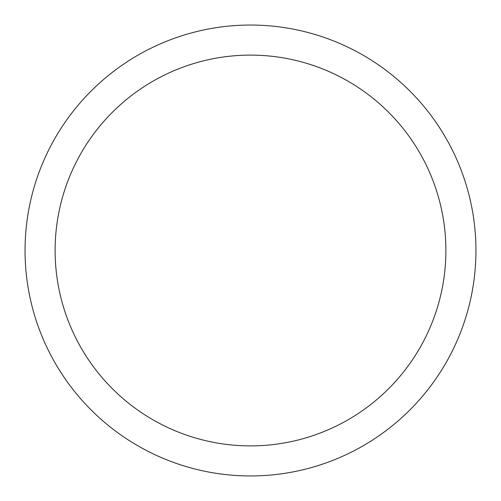 <?xml version="1.0" encoding="UTF-8"?>
<svg xmlns="http://www.w3.org/2000/svg" width="501" height="501" viewBox="0 0 501 501"><rect width="100%" height="100%" fill="white"/><g stroke="black" fill="none" stroke-linecap="round" stroke-linejoin="round"><path stroke-width="0.75" d="M25.05 250.5A225.45 225.45 0 0 1 250.5 25.05A225.45 225.45 0 0 1 475.95 250.5A225.45 225.45 0 0 1 250.5 475.95A225.45 225.45 0 0 1 25.05 250.5M250.5 55.11A195.39 195.39 0 0 1 445.89 250.5A195.39 195.39 0 0 1 250.5 445.89A195.39 195.39 0 0 1 55.11 250.5A195.39 195.39 0 0 1 250.5 55.11"/></g></svg>
